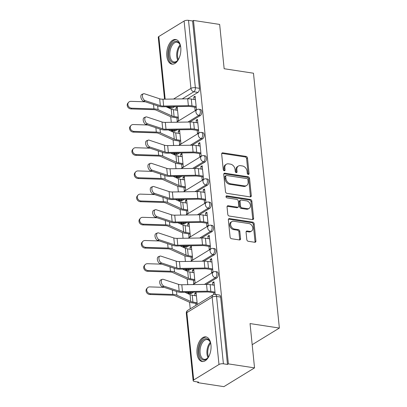 <?xml version="1.0" encoding="UTF-8"?>
<svg xmlns="http://www.w3.org/2000/svg" width="407" height="407" viewBox="0 0 407 407"><rect width="100%" height="100%" fill="white"/><g stroke="black" fill="none" stroke-linecap="round" stroke-linejoin="round"><path stroke-width="0.61" d="M248.26 174.44A1.099 0.829 58.5 0 0 248.728 174.359A1.099 0.829 58.5 0 0 249.059 173.56L247.487 158.053A1.567 1.185 58.5 0 0 246.047 156.395L222.812 152.844A1.567 1.185 58.5 0 0 222.141 152.966A1.567 1.185 58.5 0 0 221.673 154.105L223.245 169.612A1.099 0.829 58.5 0 0 224.252 170.772A1.099 0.829 58.5 0 0 224.72 170.686A1.099 0.829 58.5 0 0 225.051 169.887L224.847 167.882A5.016 3.785 58.5 0 1 226.358 164.235A5.016 3.785 58.5 0 1 228.505 163.843L230.443 164.138A5.016 3.785 58.5 0 1 235.048 169.439L235.251 171.449A1.099 0.829 58.5 0 0 236.258 172.609A1.099 0.829 58.5 0 0 236.726 172.522A1.099 0.829 58.5 0 0 237.057 171.723L236.854 169.719A5.016 3.785 58.5 0 1 238.365 166.071A5.016 3.785 58.5 0 1 240.506 165.68L242.445 165.975A5.016 3.785 58.5 0 1 247.049 171.276L247.253 173.28A1.099 0.829 58.5 0 0 248.26 174.44M248.153 174.42A1.099 0.829 58.5 0 0 248.168 174.104L246.591 158.598A1.567 1.185 58.5 0 0 245.151 156.944L221.922 153.393A1.567 1.185 58.5 0 0 221.779 153.378M224.145 170.752A1.099 0.829 58.5 0 0 224.16 170.436L223.957 168.432L224.847 167.882M236.152 172.583A1.099 0.829 58.5 0 0 236.162 172.273L235.958 170.263L236.854 169.719M180.764 47.563A12.454 6.894 -81.3 0 0 175.676 39.515A12.454 6.894 -81.3 0 0 166.824 56.095A12.454 6.894 -81.3 0 0 171.912 64.143A12.454 6.894 -81.3 0 0 180.764 47.563M210.968 344.927A12.454 6.894 -81.3 0 0 205.881 336.884A12.454 6.894 -81.3 0 0 197.029 353.464A12.454 6.894 -81.3 0 0 202.116 361.513A12.454 6.894 -81.3 0 0 210.968 344.927M246.815 239.631A1.567 1.185 58.5 0 0 248.255 241.285L254.772 242.282A1.567 1.185 58.5 0 0 255.443 242.16A1.567 1.185 58.5 0 0 255.911 241.02L254.161 223.799A1.567 1.185 58.5 0 0 252.727 222.141L229.492 218.59A1.567 1.185 58.5 0 0 228.82 218.717A1.567 1.185 58.5 0 0 228.347 219.856L230.097 237.078A1.567 1.185 58.5 0 0 231.537 238.731L239.413 239.937A1.567 1.185 58.5 0 0 240.079 239.815A1.567 1.185 58.5 0 0 240.552 238.675L239.804 231.303A1.567 1.185 58.5 0 0 238.365 229.645L234.463 229.049A4.192 3.164 58.5 0 1 230.861 225.732A4.192 3.164 58.5 0 1 231.873 221.571A4.192 3.164 58.5 0 1 233.669 221.24L248.962 223.58A4.192 3.164 58.5 0 1 252.564 226.897A4.192 3.164 58.5 0 1 251.551 231.059A4.192 3.164 58.5 0 1 249.756 231.39L247.207 230.998A1.567 1.185 58.5 0 0 246.535 231.12A1.567 1.185 58.5 0 0 246.067 232.26L246.815 239.631M193.483 20.426L219.653 24.425L224.15 68.732L253.475 73.214L279.365 328.057L250.04 323.575L254.538 367.882L228.373 363.883L193.483 20.426L192.592 20.971L188.512 20.35L195.355 87.703A3.195 1.765 98.7 0 1 193.869 91.773L182.224 98.901M250.163 196.896A1.567 1.185 58.5 0 0 250.829 196.774A1.567 1.185 58.5 0 0 251.302 195.635L249.552 178.414A1.567 1.185 58.5 0 0 248.112 176.755L224.883 173.204A1.567 1.185 58.5 0 0 224.211 173.326A1.567 1.185 58.5 0 0 223.738 174.466L225.488 191.687A1.567 1.185 58.5 0 0 226.928 193.345L250.163 196.896M251.857 201.104L253.607 218.325A1.567 1.185 58.5 0 1 253.134 219.465A1.567 1.185 58.5 0 1 252.467 219.587L229.233 216.036A1.567 1.185 58.5 0 1 227.793 214.382L227.045 207.01A1.567 1.185 58.5 0 1 227.518 205.871A1.567 1.185 58.5 0 1 228.185 205.749L237.612 207.188A1.567 1.185 58.5 0 0 238.278 207.066A1.567 1.185 58.5 0 0 238.751 205.927L238.258 201.038A1.567 1.185 58.5 0 0 236.818 199.379L227.004 197.883A1.099 0.829 58.5 0 1 226.063 197.013A1.099 0.829 58.5 0 1 226.328 195.925A1.099 0.829 58.5 0 1 226.801 195.838L250.422 199.45A1.567 1.185 58.5 0 1 251.857 201.104L250.966 201.653L252.716 218.874L253.607 218.325M254.538 367.882L223.891 386.65L197.721 382.651L197.654 381.954M169.8 107.743L169.872 108.486M170.706 116.702L171.276 122.304M172.146 130.871L172.232 131.68M173.067 139.896L173.631 145.497M174.501 154.065L174.588 154.874M175.422 163.09L175.987 168.691M176.862 177.259L176.943 178.068M177.778 186.284L178.347 191.885M179.217 200.453L179.299 201.262M180.133 209.478L180.703 215.079M181.573 223.647L181.654 224.46M182.489 232.677L183.058 238.273M183.928 246.84L184.01 247.654M184.844 255.871L185.414 261.467M186.284 270.034L186.365 270.848M187.2 279.065L187.769 284.666M188.639 293.233L188.721 294.042M189.555 302.259L190.227 308.837M228.373 363.883L227.477 364.433L223.402 363.807A3.195 1.124 174.2 0 0 218.986 364.499L193.696 379.985A3.195 1.124 174.2 0 0 193.147 380.708A3.195 1.124 174.2 0 0 194.541 381.481L198.616 382.102L197.721 382.651M192.592 20.971L199.43 88.329A3.195 1.765 98.7 0 1 197.944 92.394L187.454 98.82M174.715 106.619L172.66 107.875L168.584 107.255A3.195 1.765 98.7 0 1 167.796 107.438L171.876 108.064A3.195 1.765 -81.3 0 0 172.66 107.875M164.55 99.176L158.262 37.251A3.195 1.124 -5.8 0 1 158.811 36.523L184.096 21.042A3.195 1.124 -5.8 0 1 188.512 20.35M176.897 117.842L177.254 121.332L178.592 120.513L177.233 107.127L175.895 107.952L177.34 108.17M194.8 107.199L195.126 110.389L196.464 109.569L195.106 96.189L193.763 97.008L195.212 97.227M197.156 130.393L197.481 133.582L198.82 132.763L197.461 119.383L196.123 120.202L197.568 120.426M179.253 141.036L179.609 144.526L180.947 143.707L179.589 130.326L178.251 131.146L179.696 131.364M199.511 153.587L199.837 156.781L201.175 155.957L199.817 142.577L198.479 143.396L199.923 143.62M181.608 164.23L181.965 167.72L183.308 166.901L181.944 153.52L180.606 154.339L182.051 154.558M201.867 176.78L202.193 179.975L203.531 179.151L202.172 165.771L200.834 166.59L202.279 166.814M183.969 187.429L184.32 190.914L185.663 190.094L184.3 176.714L182.962 177.533L184.407 177.757M204.222 199.974L204.548 203.169L205.886 202.345L204.528 188.965L203.19 189.789L204.635 190.008M186.325 210.623L186.676 214.113L188.019 213.288L186.66 199.908L185.317 200.727L186.762 200.951M206.578 223.173L206.904 226.363L208.247 225.544L206.883 212.159L205.545 212.983L206.99 213.202M188.68 233.816L189.031 237.306L190.374 236.482L189.016 223.102L187.673 223.921L189.118 224.145M208.933 246.367L209.259 249.557L210.602 248.738L209.239 235.353L207.901 236.177L209.346 236.396M191.036 257.01L191.392 260.5L192.73 259.681L191.371 246.296L190.028 247.12L191.478 247.339M211.294 269.561L211.615 272.751L212.958 271.932L211.599 258.552L210.256 259.371L211.701 259.59M193.391 280.204L193.747 283.694L195.085 282.875L193.727 269.49L192.384 270.314L193.834 270.533M215.237 294.388L213.955 281.746L212.612 282.565L214.057 282.789M197.283 304.512L196.082 292.689L194.744 293.508L196.189 293.727M216.794 277.95L215.349 277.732A3.195 1.765 98.7 0 0 216.855 274.333A3.195 1.765 98.7 0 0 215.527 271.601L216.977 271.82A3.195 1.765 -81.3 0 1 218.305 274.552A3.195 1.765 -81.3 0 1 216.794 277.95L206.298 284.376M193.564 292.175L191.509 293.437L190.059 293.213A3.195 1.765 98.7 0 1 189.275 293.396L190.725 293.62A3.195 1.765 -81.3 0 0 191.509 293.437M214.438 254.757L212.993 254.538A3.195 1.765 98.7 0 0 214.499 251.139A3.195 1.765 98.7 0 0 213.171 248.407L214.621 248.626A3.195 1.765 -81.3 0 1 215.949 251.358A3.195 1.765 -81.3 0 1 214.438 254.757L203.943 261.182M191.209 268.981L189.153 270.238L187.703 270.019A3.195 1.765 98.7 0 1 186.92 270.202L188.365 270.421A3.195 1.765 -81.3 0 0 189.153 270.238M212.083 231.563L210.638 231.339A3.195 1.765 98.7 0 0 212.144 227.945A3.195 1.765 98.7 0 0 210.816 225.208L212.266 225.432A3.195 1.765 -81.3 0 1 213.589 228.164A3.195 1.765 -81.3 0 1 212.083 231.563L201.587 237.988M188.853 245.787L186.798 247.044L185.348 246.825A3.195 1.765 98.7 0 1 184.564 247.008L186.009 247.227A3.195 1.765 -81.3 0 0 186.798 247.044M209.727 208.369L208.282 208.145A3.195 1.765 98.7 0 0 209.788 204.752A3.195 1.765 98.7 0 0 208.46 202.014L209.905 202.238A3.195 1.765 -81.3 0 1 211.233 204.97A3.195 1.765 -81.3 0 1 209.727 208.369L199.232 214.794M186.498 222.593L184.437 223.85L182.992 223.631A3.195 1.765 98.7 0 1 182.209 223.814L183.654 224.033A3.195 1.765 -81.3 0 0 184.437 223.85M207.372 185.175L205.922 184.951A3.195 1.765 98.7 0 0 207.433 181.553A3.195 1.765 98.7 0 0 206.105 178.821L207.55 179.044A3.195 1.765 -81.3 0 1 208.877 181.776A3.195 1.765 -81.3 0 1 207.372 185.175L196.876 191.6M184.142 199.394L182.082 200.656L180.637 200.437A3.195 1.765 98.7 0 1 179.853 200.62L181.298 200.839A3.195 1.765 -81.3 0 0 182.082 200.656M205.016 161.981L203.566 161.757A3.195 1.765 98.7 0 0 205.077 158.359A3.195 1.765 98.7 0 0 203.749 155.627L205.194 155.845A3.195 1.765 -81.3 0 1 206.522 158.582A3.195 1.765 -81.3 0 1 205.016 161.981L194.521 168.406M181.787 176.2L179.726 177.462L178.281 177.238A3.195 1.765 98.7 0 1 177.498 177.421L178.943 177.645A3.195 1.765 -81.3 0 0 179.726 177.462M202.661 138.782L201.211 138.563A3.195 1.765 98.7 0 0 202.722 135.165A3.195 1.765 98.7 0 0 201.394 132.433L202.839 132.651A3.195 1.765 -81.3 0 1 204.166 135.389A3.195 1.765 -81.3 0 1 202.661 138.782L192.165 145.207M179.431 153.007L177.371 154.268L175.926 154.044A3.195 1.765 98.7 0 1 175.142 154.228L176.587 154.451A3.195 1.765 -81.3 0 0 177.371 154.268M200.305 115.588L198.855 115.369A3.195 1.765 98.7 0 0 200.366 111.971A3.195 1.765 98.7 0 0 199.038 109.239L200.483 109.458A3.195 1.765 -81.3 0 1 201.811 112.19A3.195 1.765 -81.3 0 1 200.305 115.588L189.81 122.014M177.07 129.813L175.015 131.074L173.57 130.851A3.195 1.765 98.7 0 1 172.787 131.034L174.232 131.258A3.195 1.765 -81.3 0 0 175.015 131.074M279.365 328.057L252.182 344.698M194.744 293.508L194.958 295.655M195.747 303.398L195.945 305.331M175.895 107.952L176.114 110.099M178.251 131.146L178.47 133.293M180.606 154.339L180.825 156.492M182.962 177.533L183.181 179.685M185.317 200.727L185.536 202.879M187.673 223.921L187.892 226.073M190.028 247.12L190.247 249.267M192.384 270.314L192.603 272.461M193.763 97.008L194.012 99.456M227.477 364.433L220.635 297.079A3.195 1.765 -81.3 0 0 219.332 295.014L215.257 294.393A3.195 1.765 98.7 0 1 216.56 296.454L223.402 363.807M196.123 120.202L196.367 122.649M198.479 143.396L198.723 145.843M200.834 166.59L201.083 169.037M203.19 189.789L203.439 192.236M205.545 212.983L205.794 215.43M207.901 236.177L208.15 238.624M210.256 259.371L210.505 261.818M212.612 282.565L212.861 285.012M213.65 292.755L213.823 294.5M238.365 166.071L237.469 166.616A5.016 3.785 58.5 0 0 235.958 170.263M226.358 164.235L225.468 164.784A5.016 3.785 58.5 0 0 223.957 168.432M250.3 196.907A1.567 1.185 58.5 0 0 250.407 196.179L248.662 178.958A1.567 1.185 58.5 0 0 247.222 177.299L223.987 173.748A1.567 1.185 58.5 0 0 223.85 173.738M247.909 179.741A1.099 0.829 58.5 0 0 246.901 178.581L226.511 175.463A1.099 0.829 58.5 0 0 226.038 175.549A1.099 0.829 58.5 0 0 225.707 176.348L225.926 178.464A5.016 3.785 58.5 0 0 230.53 183.766L244.47 185.897A5.016 3.785 58.5 0 0 246.611 185.506A5.016 3.785 58.5 0 0 248.122 181.858L247.909 179.741M226.038 175.549L225.147 176.099A1.099 0.829 58.5 0 0 224.817 176.892L225.707 176.348M246.611 185.506L245.721 186.05A5.016 3.785 58.5 0 1 243.574 186.442L229.634 184.31A5.016 3.785 58.5 0 1 225.03 179.009L224.817 176.892M252.605 219.602A1.567 1.185 58.5 0 0 252.716 218.874M238.278 207.066L237.388 207.616A1.567 1.185 58.5 0 1 236.716 207.738L227.294 206.298A1.567 1.185 58.5 0 0 227.157 206.283M226.012 196.403L249.527 199.995L250.422 199.45M247.385 208.684A4.192 3.164 58.5 0 0 249.181 208.353A4.192 3.164 58.5 0 0 250.193 204.192A4.192 3.164 58.5 0 0 246.596 200.875L241.203 200.051A1.567 1.185 58.5 0 0 240.537 200.173A1.567 1.185 58.5 0 0 240.064 201.312L240.557 206.201A1.567 1.185 58.5 0 0 241.997 207.86L247.385 208.684L246.494 209.229A4.192 3.164 58.5 0 0 248.285 208.903L249.181 208.353M240.537 200.173L239.642 200.722A1.567 1.185 58.5 0 0 239.168 201.862L240.064 201.312M246.494 209.229L241.107 208.409A1.567 1.185 58.5 0 1 239.667 206.751L239.168 201.862M250.966 201.653A1.567 1.185 58.5 0 0 249.527 199.995M251.551 231.059L250.656 231.608A4.192 3.164 58.5 0 1 248.865 231.934L246.311 231.547A1.567 1.185 58.5 0 0 246.174 231.532M231.873 221.571L230.983 222.115A4.192 3.164 58.5 0 0 229.965 226.277A4.192 3.164 58.5 0 0 233.567 229.599L234.463 229.049M239.55 239.947A1.567 1.185 58.5 0 0 239.662 239.219L238.909 231.853A1.567 1.185 58.5 0 0 237.474 230.194L233.567 229.599M254.909 242.297A1.567 1.185 58.5 0 0 255.021 241.57L253.271 224.349A1.567 1.185 58.5 0 0 251.831 222.69L228.597 219.139A1.567 1.185 58.5 0 0 228.459 219.124M131.029 108.939A3.673 3.215 -138.7 0 1 127.635 106.776A3.673 3.215 -138.7 0 1 127.92 103.098L128.581 102.345A3.673 3.215 41.3 0 0 128.302 106.024A3.673 3.215 41.3 0 0 131.69 108.186L131.029 108.939L153.291 109.641A5.907 2.081 174.2 0 1 156.324 110.205L170.172 116.483A10.063 3.546 -5.8 0 0 172.919 117.236L178.342 118.066M145.304 101.796L130.993 101.348A3.673 3.215 41.3 0 0 128.581 102.345M177.559 110.322L173.387 109.681A7.987 2.813 -5.8 0 1 171.205 109.091L166.051 106.751M178.251 117.16L174.079 116.524A7.987 2.813 -5.8 0 1 171.902 115.929L158.053 109.651A7.987 2.813 174.2 0 0 153.953 108.888L131.69 108.186M195.462 99.674L191.285 99.038A10.063 3.546 174.2 0 0 187.683 98.815L162.958 99.201A5.907 2.081 -5.8 0 1 159.661 98.794L144.454 93.773A3.673 2.127 68.7 0 0 143.462 93.768A3.673 2.127 68.7 0 0 142.572 97.187A3.673 2.127 68.7 0 0 145.146 100.61L143.574 101.226A3.673 2.127 -111.3 0 1 140.995 97.802A3.673 2.127 -111.3 0 1 141.89 94.383L143.462 93.768M196.245 107.417L190.822 106.588A7.987 2.813 174.2 0 0 187.958 106.415L163.232 106.797A7.987 2.813 -5.8 0 1 158.776 106.252L143.574 101.226M196.154 106.517L191.982 105.876A10.063 3.546 174.2 0 0 188.375 105.657L163.65 106.039A5.907 2.081 -5.8 0 1 160.353 105.637L145.146 100.61M133.384 132.138A3.673 3.215 -138.7 0 1 129.996 129.97A3.673 3.215 -138.7 0 1 130.276 126.292L130.937 125.539A3.673 3.215 41.3 0 0 130.657 129.217A3.673 3.215 41.3 0 0 134.045 131.38L133.384 132.138L155.647 132.84A5.907 2.081 174.2 0 1 158.679 133.404L172.527 139.682A10.063 3.546 -5.8 0 0 175.275 140.43L180.703 141.26M147.66 124.99L133.348 124.542A3.673 3.215 41.3 0 0 130.937 125.539M179.914 133.516L175.743 132.88A7.987 2.813 -5.8 0 1 173.565 132.285L168.406 129.945M180.611 140.354L176.435 139.718A7.987 2.813 -5.8 0 1 174.257 139.123L160.409 132.845A7.987 2.813 174.2 0 0 156.308 132.082L134.045 131.38M135.74 155.332A3.673 3.215 -138.7 0 1 132.351 153.169A3.673 3.215 -138.7 0 1 132.631 149.486L133.293 148.733A3.673 3.215 41.3 0 0 133.013 152.411A3.673 3.215 41.3 0 0 136.401 154.574L135.74 155.332L158.002 156.034A5.907 2.081 174.2 0 1 161.035 156.598L174.888 162.876A10.063 3.546 -5.8 0 0 177.63 163.624L183.058 164.453M150.015 148.189L135.704 147.736A3.673 3.215 41.3 0 0 133.293 148.733M182.27 156.71L178.098 156.074A7.987 2.813 -5.8 0 1 175.921 155.479L170.762 153.139M182.967 163.548L178.79 162.912A7.987 2.813 -5.8 0 1 176.613 162.317L162.764 156.039A7.987 2.813 174.2 0 0 158.669 155.276L136.401 154.574M179.004 58.364A10.78 5.963 98.7 0 1 177.544 60.557A10.78 5.963 98.7 0 1 172.716 62.53A10.78 5.963 98.7 0 1 169.114 50.173A10.78 5.963 98.7 0 1 176.979 41.453A10.78 5.963 98.7 0 1 179.98 44.622A10.78 5.963 98.7 0 1 180.718 47.151M180.118 44.958A9.982 5.525 -81.3 0 0 177.477 42.333A9.982 5.525 -81.3 0 0 177.009 42.226A9.982 5.525 -81.3 0 0 170.116 50.829A9.982 5.525 -81.3 0 0 173.53 61.849A9.982 5.525 -81.3 0 0 173.998 61.956A9.982 5.525 -81.3 0 0 177.778 60.277M176.47 39.728A12.378 6.848 -81.3 0 0 168.127 50.646A12.378 6.848 -81.3 0 0 172.395 64.087A12.378 6.848 -81.3 0 0 172.731 64.179M209.208 355.728A10.78 5.963 98.7 0 1 207.748 357.921A10.78 5.963 98.7 0 1 202.92 359.895A10.78 5.963 98.7 0 1 199.318 347.537A10.78 5.963 98.7 0 1 207.183 338.817A10.78 5.963 98.7 0 1 210.185 341.992A10.78 5.963 98.7 0 1 210.923 344.52M210.322 342.328A9.982 5.525 -81.3 0 0 207.682 339.703A9.982 5.525 -81.3 0 0 207.219 339.591A9.982 5.525 -81.3 0 0 200.32 348.199A9.982 5.525 -81.3 0 0 203.734 359.213A9.982 5.525 -81.3 0 0 204.202 359.325A9.982 5.525 -81.3 0 0 207.982 357.641M206.675 337.093A12.378 6.848 -81.3 0 0 198.331 348.016A12.378 6.848 -81.3 0 0 202.605 361.457A12.378 6.848 -81.3 0 0 202.94 361.548M197.817 122.873L193.64 122.232A10.063 3.546 174.2 0 0 190.038 122.014L165.313 122.395A5.907 2.081 -5.8 0 1 162.017 121.988L146.81 116.967A3.673 2.127 68.7 0 0 145.823 116.962A3.673 2.127 68.7 0 0 144.928 120.38A3.673 2.127 68.7 0 0 147.502 123.804L145.93 124.42A3.673 2.127 -111.3 0 1 143.35 120.996A3.673 2.127 -111.3 0 1 144.246 117.577L145.823 116.962M198.601 130.611L193.177 129.782A7.987 2.813 174.2 0 0 190.313 129.609L165.588 129.991A7.987 2.813 -5.8 0 1 161.131 129.446L145.93 124.42M198.509 129.711L194.337 129.075A10.063 3.546 174.2 0 0 190.73 128.851L166.005 129.233A5.907 2.081 -5.8 0 1 162.708 128.831L147.502 123.804M200.173 146.067L196.001 145.426A10.063 3.546 174.2 0 0 192.394 145.207L167.669 145.589A5.907 2.081 -5.8 0 1 164.372 145.187L149.166 140.161A3.673 2.127 68.7 0 0 148.179 140.161A3.673 2.127 68.7 0 0 147.283 143.574A3.673 2.127 68.7 0 0 149.862 146.998L148.285 147.614A3.673 2.127 -111.3 0 1 145.706 144.19A3.673 2.127 -111.3 0 1 146.601 140.776L148.179 140.161M200.956 153.81L195.533 152.981A7.987 2.813 174.2 0 0 192.669 152.803L167.943 153.185A7.987 2.813 -5.8 0 1 163.487 152.64L148.285 147.614M200.865 152.905L196.693 152.269A10.063 3.546 174.2 0 0 193.086 152.045L168.361 152.427A5.907 2.081 -5.8 0 1 165.064 152.025L149.862 146.998M138.095 178.525A3.673 3.215 -138.7 0 1 134.707 176.363A3.673 3.215 -138.7 0 1 134.987 172.685L135.648 171.927A3.673 3.215 41.3 0 0 135.368 175.605A3.673 3.215 41.3 0 0 138.756 177.767L138.095 178.525L160.358 179.228A5.907 2.081 174.2 0 1 163.39 179.792L177.243 186.07A10.063 3.546 -5.8 0 0 179.986 186.818L185.414 187.647M152.371 171.383L138.065 170.93A3.673 3.215 41.3 0 0 135.648 171.927M184.625 179.904L180.454 179.268A7.987 2.813 -5.8 0 1 178.276 178.673L173.117 176.338M185.322 186.747L181.151 186.106A7.987 2.813 -5.8 0 1 178.968 185.511L165.12 179.233A7.987 2.813 174.2 0 0 161.024 178.47L138.756 177.767M140.451 201.719A3.673 3.215 -138.7 0 1 137.062 199.557A3.673 3.215 -138.7 0 1 137.342 195.879L138.004 195.121A3.673 3.215 41.3 0 0 137.724 198.799A3.673 3.215 41.3 0 0 141.112 200.966L140.451 201.719L162.714 202.421A5.907 2.081 174.2 0 1 165.751 202.986L179.599 209.264A10.063 3.546 -5.8 0 0 182.341 210.012L187.769 210.841M154.726 194.577L140.42 194.124A3.673 3.215 41.3 0 0 138.004 195.121M186.981 203.098L182.809 202.462A7.987 2.813 -5.8 0 1 180.632 201.867L175.473 199.532M187.678 209.941L183.506 209.3A7.987 2.813 -5.8 0 1 181.324 208.71L167.475 202.432A7.987 2.813 174.2 0 0 163.38 201.668L141.112 200.966M142.806 224.913A3.673 3.215 -138.7 0 1 139.418 222.751A3.673 3.215 -138.7 0 1 139.698 219.073L140.359 218.315A3.673 3.215 41.3 0 0 140.079 221.998A3.673 3.215 41.3 0 0 143.468 224.16L142.806 224.913L165.074 225.615A5.907 2.081 174.2 0 1 168.106 226.18L181.954 232.458A10.063 3.546 -5.8 0 0 184.697 233.206L190.125 234.035M157.082 217.77L142.776 217.318A3.673 3.215 41.3 0 0 140.359 218.315M189.336 226.292L185.165 225.656A7.987 2.813 -5.8 0 1 182.987 225.061L177.828 222.726M190.033 233.135L185.862 232.494A7.987 2.813 -5.8 0 1 183.679 231.904L169.831 225.626A7.987 2.813 174.2 0 0 165.735 224.862L143.468 224.16M202.528 169.261L198.357 168.625A10.063 3.546 174.2 0 0 194.75 168.401L170.024 168.783A5.907 2.081 -5.8 0 1 166.728 168.381L151.521 163.355A3.673 2.127 68.7 0 0 150.534 163.355A3.673 2.127 68.7 0 0 149.639 166.768A3.673 2.127 68.7 0 0 152.218 170.192L150.641 170.808A3.673 2.127 -111.3 0 1 148.062 167.384A3.673 2.127 -111.3 0 1 148.957 163.97L150.534 163.355M203.312 177.004L197.888 176.175A7.987 2.813 174.2 0 0 195.024 175.997L170.299 176.379A7.987 2.813 -5.8 0 1 165.847 175.834L150.641 170.808M203.22 176.099L199.048 175.463A10.063 3.546 174.2 0 0 195.446 175.239L170.716 175.62A5.907 2.081 -5.8 0 1 167.419 175.219L152.218 170.192M204.884 192.455L200.712 191.819A10.063 3.546 174.2 0 0 197.105 191.595L172.38 191.977A5.907 2.081 -5.8 0 1 169.083 191.575L153.877 186.548A3.673 2.127 68.7 0 0 152.89 186.548A3.673 2.127 68.7 0 0 151.994 189.967A3.673 2.127 68.7 0 0 154.574 193.391L152.996 194.007A3.673 2.127 -111.3 0 1 150.422 190.583A3.673 2.127 -111.3 0 1 151.312 187.164L152.89 186.548M205.667 200.198L200.244 199.369A7.987 2.813 174.2 0 0 197.385 199.191L172.654 199.572A7.987 2.813 -5.8 0 1 168.203 199.028L152.996 194.007M205.576 199.293L201.404 198.657A10.063 3.546 174.2 0 0 197.802 198.433L173.077 198.814A5.907 2.081 -5.8 0 1 169.775 198.413L154.574 193.391M207.239 215.649L203.068 215.013A10.063 3.546 174.2 0 0 199.461 214.789L174.735 215.171A5.907 2.081 -5.8 0 1 171.439 214.769L156.232 209.742A3.673 2.127 68.7 0 0 155.245 209.742A3.673 2.127 68.7 0 0 154.35 213.161A3.673 2.127 68.7 0 0 156.929 216.585L155.352 217.201A3.673 2.127 -111.3 0 1 152.778 213.777A3.673 2.127 -111.3 0 1 153.668 210.358L155.245 209.742M208.028 223.392L202.6 222.563A7.987 2.813 174.2 0 0 199.74 222.385L175.015 222.766A7.987 2.813 -5.8 0 1 170.558 222.222L155.352 217.201M207.936 222.492L203.759 221.851A10.063 3.546 174.2 0 0 200.158 221.632L175.432 222.013A5.907 2.081 -5.8 0 1 172.136 221.606L156.929 216.585M145.162 248.107A3.673 3.215 -138.7 0 1 141.773 245.945A3.673 3.215 -138.7 0 1 142.053 242.267L142.715 241.514A3.673 3.215 41.3 0 0 142.435 245.192A3.673 3.215 41.3 0 0 145.823 247.354L145.162 248.107L167.43 248.809A5.907 2.081 174.2 0 1 170.462 249.374L184.31 255.652A10.063 3.546 -5.8 0 0 187.057 256.4L192.48 257.229M159.437 240.964L145.131 240.517A3.673 3.215 41.3 0 0 142.715 241.514M191.697 249.491L187.52 248.85A7.987 2.813 -5.8 0 1 185.343 248.255L180.184 245.92M192.389 256.329L188.217 255.693A7.987 2.813 -5.8 0 1 186.04 255.097L172.186 248.819A7.987 2.813 174.2 0 0 168.091 248.056L145.823 247.354M209.595 238.843L205.423 238.207A10.063 3.546 174.2 0 0 201.816 237.983L177.091 238.365A5.907 2.081 -5.8 0 1 173.794 237.963L158.588 232.936A3.673 2.127 68.7 0 0 157.601 232.936A3.673 2.127 68.7 0 0 156.71 236.355A3.673 2.127 68.7 0 0 159.285 239.779L157.707 240.395A3.673 2.127 -111.3 0 1 155.133 236.971A3.673 2.127 -111.3 0 1 156.023 233.552L157.601 232.936M210.383 246.586L204.955 245.757A7.987 2.813 174.2 0 0 202.096 245.579L177.371 245.965A7.987 2.813 -5.8 0 1 172.914 245.421L157.707 240.395M210.292 245.686L206.115 245.045A10.063 3.546 174.2 0 0 202.513 244.826L177.788 245.207A5.907 2.081 -5.8 0 1 174.491 244.805L159.285 239.779M147.517 271.301A3.673 3.215 -138.7 0 1 144.129 269.139A3.673 3.215 -138.7 0 1 144.409 265.461L145.075 264.708A3.673 3.215 41.3 0 0 144.79 268.386A3.673 3.215 41.3 0 0 148.184 270.548L147.517 271.301L169.785 272.003A5.907 2.081 174.2 0 1 172.817 272.568L186.665 278.846A10.063 3.546 -5.8 0 0 189.413 279.599L194.836 280.428M161.793 264.158L147.487 263.711A3.673 3.215 41.3 0 0 145.075 264.708M194.053 272.685L189.876 272.044A7.987 2.813 -5.8 0 1 187.698 271.454L182.54 269.113M194.744 279.523L190.573 278.887A7.987 2.813 -5.8 0 1 188.395 278.291L174.547 272.013A7.987 2.813 174.2 0 0 170.447 271.25L148.184 270.548M211.95 262.037L207.779 261.401A10.063 3.546 174.2 0 0 204.172 261.177L179.446 261.559A5.907 2.081 -5.8 0 1 176.15 261.157L160.948 256.135A3.673 2.127 68.7 0 0 159.956 256.13A3.673 2.127 68.7 0 0 159.066 259.549A3.673 2.127 68.7 0 0 161.64 262.973L160.063 263.588A3.673 2.127 -111.3 0 1 157.489 260.165A3.673 2.127 -111.3 0 1 158.379 256.746L159.956 256.13M212.739 269.78L207.311 268.951A7.987 2.813 174.2 0 0 204.451 268.778L179.726 269.159A7.987 2.813 -5.8 0 1 175.269 268.615L160.063 263.588M212.647 268.879L208.476 268.238A10.063 3.546 174.2 0 0 204.869 268.02L180.143 268.401A5.907 2.081 -5.8 0 1 176.847 267.999L161.64 262.973M149.873 294.5A3.673 3.215 -138.7 0 1 146.484 292.333A3.673 3.215 -138.7 0 1 146.764 288.655L147.431 287.902A3.673 3.215 41.3 0 0 147.151 291.58A3.673 3.215 41.3 0 0 150.539 293.742L149.873 294.5L172.141 295.202A5.907 2.081 174.2 0 1 175.173 295.767L189.021 302.045A10.063 3.546 -5.8 0 0 191.768 302.793L197.192 303.622M164.148 287.352L149.842 286.904A3.673 3.215 41.3 0 0 147.431 287.902M196.408 295.879L192.231 295.243A7.987 2.813 -5.8 0 1 190.054 294.648L184.9 292.307M197.1 302.716L192.928 302.08A7.987 2.813 -5.8 0 1 190.751 301.485L176.903 295.207A7.987 2.813 174.2 0 0 172.802 294.444L150.539 293.742M214.306 285.236L210.134 284.595A10.063 3.546 174.2 0 0 206.527 284.376L181.802 284.758A5.907 2.081 -5.8 0 1 178.505 284.351L163.304 279.329A3.673 2.127 68.7 0 0 162.312 279.324A3.673 2.127 68.7 0 0 161.421 282.743A3.673 2.127 68.7 0 0 163.996 286.167L162.418 286.782A3.673 2.127 -111.3 0 1 159.844 283.358A3.673 2.127 -111.3 0 1 160.734 279.94L162.312 279.324M215.094 292.974L209.666 292.145A7.987 2.813 174.2 0 0 206.807 291.972L182.082 292.353A7.987 2.813 -5.8 0 1 177.625 291.809L162.418 286.782M215.003 292.073L210.831 291.437A10.063 3.546 174.2 0 0 207.224 291.214L182.499 291.595A5.907 2.081 -5.8 0 1 179.202 291.193L163.996 286.167M248.168 174.104L249.059 173.56M224.16 170.436L225.051 169.887M236.162 172.273L237.057 171.723M218.986 364.499L212.144 297.146L186.854 312.632L193.696 379.985M197.944 92.394L193.869 91.773A3.195 2.411 58.5 0 1 190.939 88.395L184.096 21.042M169.49 106.7L168.584 107.255A3.195 2.411 58.5 0 1 167.333 106.731M173.56 99.033L190.939 88.395A3.195 1.124 -5.8 0 1 195.355 87.703L199.43 88.329M158.811 36.523L165.171 99.166M215.527 271.601A3.195 3.195 0 0 0 213.38 272.034A3.195 2.411 -121.5 0 0 212.418 274.354A3.195 2.411 -121.5 0 0 215.349 277.732L204.446 284.407M191.712 292.206L190.059 293.213A3.195 2.411 -121.5 0 1 188.299 292.257M213.171 248.407A3.195 3.195 0 0 0 211.024 248.84A3.195 2.411 -121.5 0 0 210.058 251.16A3.195 2.411 -121.5 0 0 212.993 254.538L202.091 261.213M189.357 269.007L187.703 270.019A3.195 2.411 -121.5 0 1 185.943 269.063M210.816 225.208A3.195 3.195 0 0 0 208.664 225.646A3.195 2.411 -121.5 0 0 207.702 227.966A3.195 2.411 -121.5 0 0 210.638 231.339L199.735 238.019M186.996 245.813L185.348 246.825A3.195 2.411 -121.5 0 1 183.582 245.869M208.46 202.014A3.195 3.195 0 0 0 206.308 202.447A3.195 2.411 -121.5 0 0 205.347 204.772A3.195 2.411 -121.5 0 0 208.282 208.145L197.38 214.82M184.641 222.619L182.992 223.631A3.195 2.411 -121.5 0 1 181.227 222.675M206.105 178.821A3.195 3.195 0 0 0 203.953 179.253A3.195 2.411 -121.5 0 0 202.991 181.578A3.195 2.411 -121.5 0 0 205.922 184.951L195.019 191.626M182.285 199.425L180.637 200.437A3.195 2.411 -121.5 0 1 178.871 199.476M203.749 155.627A3.195 3.195 0 0 0 201.597 156.059A3.195 2.411 -121.5 0 0 200.636 158.384A3.195 2.411 -121.5 0 0 203.566 161.757L192.664 168.432M179.93 176.231L178.281 177.238A3.195 2.411 -121.5 0 1 176.516 176.282M201.394 132.433A3.195 3.195 0 0 0 199.242 132.865A3.195 2.411 -121.5 0 0 198.28 135.185A3.195 2.411 -121.5 0 0 201.211 138.563L190.308 145.238M177.574 153.037L175.926 154.044A3.195 2.411 -121.5 0 1 174.16 153.088M199.038 109.239A3.195 3.195 0 0 0 196.886 109.671A3.195 2.411 -121.5 0 0 195.925 111.991A3.195 2.411 -121.5 0 0 198.855 115.369L187.953 122.044M175.219 129.843L173.57 130.851A3.195 2.411 -121.5 0 1 171.805 129.894M220.635 297.079L216.56 296.454A3.195 1.124 -5.8 0 0 212.144 297.146A3.195 2.411 -121.5 0 1 213.105 294.826L187.815 310.307A3.195 3.195 0 0 0 186.309 313.354L193.147 380.708M186.309 313.354A3.195 1.124 174.2 0 1 186.854 312.632A3.195 2.411 -121.5 0 1 187.815 310.307M221.922 153.393L222.812 152.844M245.151 156.944L246.047 156.395M246.591 158.598L247.487 158.053M223.987 173.748L224.883 173.204M247.222 177.299L248.112 176.755M248.662 178.958L249.552 178.414M250.407 196.179L251.302 195.635M225.03 179.009L225.926 178.464M229.634 184.31L230.53 183.766M243.574 186.442L244.47 185.897M227.294 206.298L228.185 205.749M236.716 207.738L237.612 207.188M226.043 196.301L226.801 195.838M239.667 206.751L240.557 206.201M241.107 208.409L241.997 207.86M246.311 231.547L247.207 230.998M248.865 231.934L249.756 231.39M237.474 230.194L238.365 229.645M238.909 231.853L239.804 231.303M239.662 239.219L240.552 238.675M228.597 219.139L229.492 218.59M251.831 222.69L252.727 222.141M253.271 224.349L254.161 223.799M255.021 241.57L255.911 241.02M173.387 109.681L174.079 116.524M153.51 104.513L153.953 108.888M157.672 105.886L158.053 109.651M171.205 109.091L171.902 115.929M191.982 105.876L191.285 99.038M163.65 106.039L162.958 99.201M188.375 105.657L187.683 98.815M160.353 105.637L159.661 98.794M175.743 132.88L176.435 139.718M155.866 127.706L156.308 132.082M160.027 129.08L160.409 132.845M173.565 132.285L174.257 139.123M178.098 156.074L178.79 162.912M158.221 150.9L158.669 155.276M162.383 152.274L162.764 156.039M175.921 155.479L176.613 162.317M177.757 60.297A9.982 5.525 98.7 0 1 180.103 44.933M180.398 45.798A9.656 5.342 -81.3 0 0 178.297 59.559M207.962 357.667A9.982 5.525 98.7 0 1 210.307 342.297M210.607 343.162A9.656 5.342 -81.3 0 0 208.501 356.929M194.337 129.075L193.64 122.232M166.005 129.233L165.313 122.395M190.73 128.851L190.038 122.014M162.708 128.831L162.017 121.988M196.693 152.269L196.001 145.426M168.361 152.427L167.669 145.589M193.086 152.045L192.394 145.207M165.064 152.025L164.372 145.187M180.454 179.268L181.151 186.106M160.577 174.094L161.024 178.47M164.738 175.468L165.12 179.233M178.276 178.673L178.968 185.511M182.809 202.462L183.506 209.3M162.932 197.288L163.38 201.668M167.094 198.662L167.475 202.432M180.632 201.867L181.324 208.71M185.165 225.656L185.862 232.494M165.288 220.482L165.735 224.862M169.449 221.856L169.831 225.626M182.987 225.061L183.679 231.904M199.048 175.463L198.357 168.625M170.716 175.62L170.024 168.783M195.446 175.239L194.75 168.401M167.419 175.219L166.728 168.381M201.404 198.657L200.712 191.819M173.077 198.814L172.38 191.977M197.802 198.433L197.105 191.595M169.775 198.413L169.083 191.575M203.759 221.851L203.068 215.013M175.432 222.013L174.735 215.171M200.158 221.632L199.461 214.789M172.136 221.606L171.439 214.769M187.52 248.85L188.217 255.693M167.648 243.676L168.091 248.056M171.805 245.055L172.186 248.819M185.343 248.255L186.04 255.097M206.115 245.045L205.423 238.207M177.788 245.207L177.091 238.365M202.513 244.826L201.816 237.983M174.491 244.805L173.794 237.963M189.876 272.044L190.573 278.887M170.004 266.87L170.447 271.25M174.16 268.249L174.547 272.013M187.698 271.454L188.395 278.291M208.476 268.238L207.779 261.401M180.143 268.401L179.446 261.559M204.869 268.02L204.172 261.177M176.847 267.999L176.15 261.157M192.231 295.243L192.928 302.08M172.359 290.069L172.802 294.444M176.516 291.443L176.903 295.207M190.054 294.648L190.751 301.485M210.831 291.437L210.134 284.595M182.499 291.595L181.802 284.758M207.224 291.214L206.527 284.376M179.202 291.193L178.505 284.351M170.803 129.909A3.195 3.195 0 0 0 172.787 131.034M176.389 122.222L196.886 109.671M173.158 153.103A3.195 3.195 0 0 0 175.142 154.228M178.744 145.416L199.242 132.865M175.514 176.297A3.195 3.195 0 0 0 177.498 177.421M181.1 168.61L201.597 156.059M177.869 199.491A3.195 3.195 0 0 0 179.853 200.62M183.455 191.804L203.953 179.253M180.225 222.69A3.195 3.195 0 0 0 182.209 223.814M185.811 215.003L206.308 202.447M182.585 245.884A3.195 3.195 0 0 0 184.564 247.008M188.166 238.197L208.664 225.646M184.941 269.078A3.195 3.195 0 0 0 186.92 270.202M190.522 261.391L211.024 248.84M187.296 292.272A3.195 3.195 0 0 0 189.275 293.396M192.877 284.585L213.38 272.034M215.257 294.393A3.195 3.195 0 0 0 213.105 294.826M166.254 106.751A3.195 3.195 0 0 0 166.631 107.016M167.313 107.326A3.195 3.195 0 0 0 167.796 107.438"/></g></svg>
